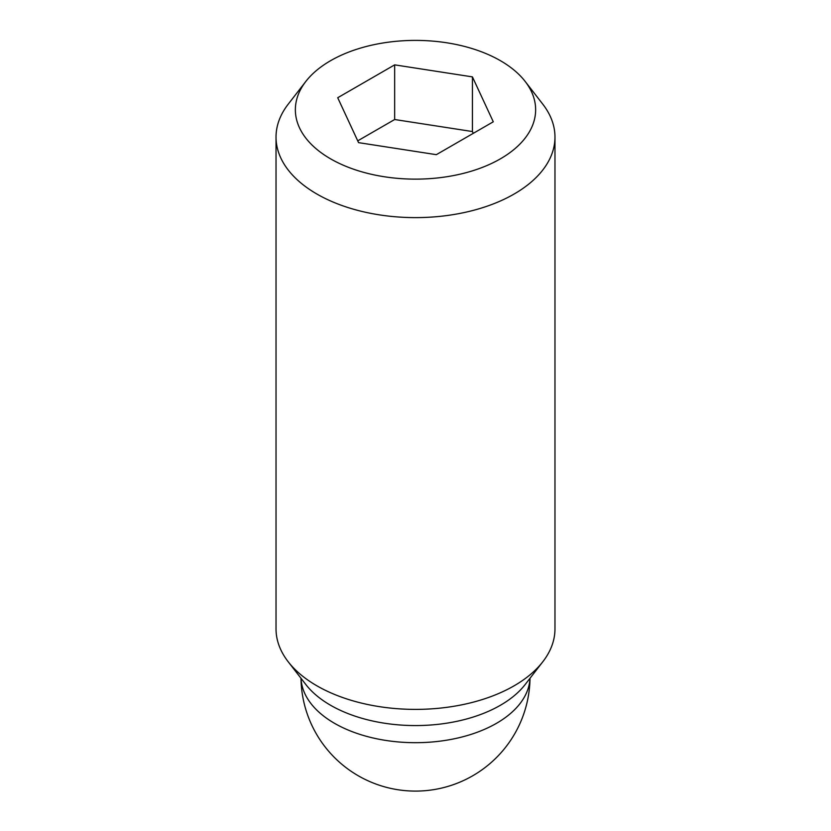 <?xml version="1.0" encoding="UTF-8"?>
<svg xmlns="http://www.w3.org/2000/svg" width="831" height="831" viewBox="0 0 831 831"><rect width="100%" height="100%" fill="white"/><g stroke="black" fill="none" stroke-linecap="round" stroke-linejoin="round"><path stroke-width="1.25" d="M305.829 81.448L288.18 104.218A139.473 80.524 0 0 0 276.027 137.094A139.473 80.524 0 0 0 316.881 194.028A139.473 80.524 0 0 0 468.871 211.49A139.473 80.524 0 0 0 554.973 137.094A139.473 80.524 0 0 0 542.82 104.218L525.171 81.448A120.142 69.368 0 0 0 500.459 60.715A120.142 69.368 0 0 0 305.829 81.448A120.142 69.368 0 0 0 330.541 158.814A120.142 69.368 0 0 0 483.632 166.896A120.142 69.368 0 0 0 525.171 81.448M276.027 137.094L276.027 628.87A139.473 80.524 0 0 0 288.18 661.746A139.473 80.524 0 0 0 316.881 685.804A139.473 80.524 0 0 0 542.82 661.746A139.473 80.524 0 0 0 554.973 628.87L554.973 137.094M288.18 661.746L305.829 684.515A120.142 69.368 0 0 0 330.541 705.249A120.142 69.368 0 0 0 525.171 684.515L542.82 661.746M473.275 133.344L472.434 131.547L394.663 119.519L357.725 140.844M472.434 76.888L493.282 121.793L436.337 154.67L358.566 142.641L337.718 97.736L394.663 64.86L472.434 76.888L472.434 131.547M394.663 64.86L394.663 119.519M529.991 678.304A114.522 66.116 180 0 1 457.933 737.98A114.522 66.116 180 0 1 334.519 723.323A114.522 66.116 180 0 1 301.009 678.304M300.988 678.273A114.522 114.522 0 0 0 358.234 775.749A114.522 114.522 0 0 0 530.012 678.273"/></g></svg>
